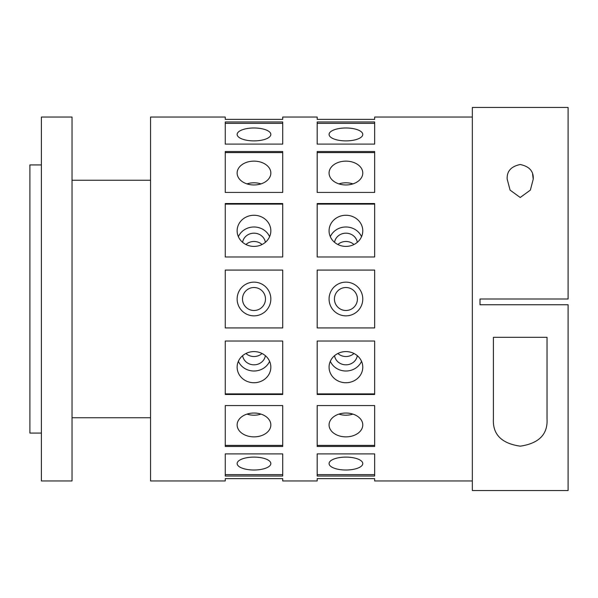 <?xml version="1.0" encoding="UTF-8"?>
<svg xmlns="http://www.w3.org/2000/svg" width="598" height="598" viewBox="0 0 598 598"><rect width="100%" height="100%" fill="white"/><g stroke="black" fill="none" stroke-linecap="round" stroke-linejoin="round"><path stroke-width="0.9" d="M345.928 470.013A16.856 6.451 0 0 1 329.072 463.562A16.856 6.451 0 0 1 345.928 457.111A16.856 6.451 0 0 1 362.777 463.562A16.856 6.451 0 0 1 345.928 470.013M253.993 470.013A16.856 6.451 0 0 1 237.137 463.562A16.856 6.451 0 0 1 253.993 457.111A16.856 6.451 0 0 1 270.842 463.562A16.856 6.451 0 0 1 253.993 470.013M345.928 436.869A16.856 11.915 0 0 1 329.072 424.954A16.856 11.915 0 0 1 345.928 413.031A16.856 11.915 0 0 1 362.777 424.954A16.856 11.915 0 0 1 345.928 436.869M338.902 414.115A16.856 11.915 180 0 0 345.928 415.199A16.856 11.915 180 0 0 352.947 414.115M253.993 436.869A16.856 11.915 0 0 1 237.137 424.954A16.856 11.915 0 0 1 253.993 413.031A16.856 11.915 0 0 1 270.842 424.954A16.856 11.915 0 0 1 253.993 436.869M246.967 414.115A16.856 11.915 180 0 0 253.993 415.199A16.856 11.915 180 0 0 261.012 414.115M345.928 382.735A16.856 15.57 0 0 1 329.072 367.165A16.856 15.57 0 0 1 345.928 351.594A16.856 15.57 0 0 1 362.777 367.165A16.856 15.57 0 0 1 345.928 382.735M330.313 361.304A16.856 15.57 180 0 0 345.928 371.007A16.856 15.57 180 0 0 361.536 361.304M357.305 355.675A11.489 10.614 0 0 1 345.928 364.825A11.489 10.614 0 0 1 334.544 355.675M337.87 353.485A11.489 10.614 180 0 0 345.928 356.528A11.489 10.614 180 0 0 353.979 353.485M253.993 382.735A16.856 15.57 0 0 1 237.137 367.165A16.856 15.57 0 0 1 253.993 351.594A16.856 15.57 0 0 1 270.842 367.165A16.856 15.57 0 0 1 253.993 382.735M238.378 361.304A16.856 15.57 180 0 0 253.993 371.007A16.856 15.57 180 0 0 269.601 361.304M265.37 355.675A11.489 10.614 0 0 1 253.993 364.825A11.489 10.614 0 0 1 242.609 355.675M245.942 353.485A11.489 10.614 180 0 0 253.993 356.528A11.489 10.614 180 0 0 262.044 353.485M345.928 315.856A16.856 16.856 0 0 1 329.072 299A16.856 16.856 0 0 1 345.928 282.144A16.856 16.856 0 0 1 362.777 299A16.856 16.856 0 0 1 345.928 315.856M345.928 310.489A11.489 11.489 0 0 1 334.432 299A11.489 11.489 0 0 1 345.928 287.511A11.489 11.489 0 0 1 357.417 299A11.489 11.489 0 0 1 345.928 310.489M253.993 315.856A16.856 16.856 0 0 1 237.137 299A16.856 16.856 0 0 1 253.993 282.144A16.856 16.856 0 0 1 270.842 299A16.856 16.856 0 0 1 253.993 315.856M253.993 310.489A11.489 11.489 0 0 1 242.496 299A11.489 11.489 0 0 1 253.993 287.511A11.489 11.489 0 0 1 265.482 299A11.489 11.489 0 0 1 253.993 310.489M345.928 246.406A16.856 15.57 180 0 1 329.072 230.835A16.856 15.57 180 0 1 345.928 215.265A16.856 15.57 180 0 1 362.777 230.835A16.856 15.57 180 0 1 345.928 246.406M361.536 236.696A16.856 15.57 0 0 0 345.928 226.993A16.856 15.57 0 0 0 330.313 236.696M334.544 242.325A11.489 10.614 180 0 1 345.928 233.175A11.489 10.614 180 0 1 357.305 242.325M353.979 244.515A11.489 10.614 0 0 0 345.928 241.472A11.489 10.614 0 0 0 337.87 244.515M253.993 246.406A16.856 15.57 180 0 1 237.137 230.835A16.856 15.57 180 0 1 253.993 215.265A16.856 15.57 180 0 1 270.842 230.835A16.856 15.57 180 0 1 253.993 246.406M269.601 236.696A16.856 15.57 0 0 0 253.993 226.993A16.856 15.57 0 0 0 238.378 236.696M242.609 242.325A11.489 10.614 180 0 1 253.993 233.175A11.489 10.614 180 0 1 265.37 242.325M262.044 244.515A11.489 10.614 0 0 0 253.993 241.472A11.489 10.614 0 0 0 245.942 244.515M345.928 184.969A16.856 11.915 180 0 1 329.072 173.046A16.856 11.915 180 0 1 345.928 161.131A16.856 11.915 180 0 1 362.777 173.046A16.856 11.915 180 0 1 345.928 184.969M352.947 183.885A16.856 11.915 0 0 0 345.928 182.801A16.856 11.915 0 0 0 338.902 183.885M253.993 184.969A16.856 11.915 180 0 1 237.137 173.046A16.856 11.915 180 0 1 253.993 161.131A16.856 11.915 180 0 1 270.842 173.046A16.856 11.915 180 0 1 253.993 184.969M261.012 183.885A16.856 11.915 0 0 0 253.993 182.801A16.856 11.915 0 0 0 246.967 183.885M345.928 140.889A16.856 6.451 180 0 1 329.072 134.438A16.856 6.451 180 0 1 345.928 127.987A16.856 6.451 180 0 1 362.777 134.438A16.856 6.451 180 0 1 345.928 140.889M253.993 140.889A16.856 6.451 180 0 1 237.137 134.438A16.856 6.451 180 0 1 253.993 127.987A16.856 6.451 180 0 1 270.842 134.438A16.856 6.451 180 0 1 253.993 140.889M507.194 179.146C506.708 171.305 511.043 166.431 520.2 164.51C529.38 166.416 533.73 171.29 533.244 179.146L530.359 190.112L520.223 197.489L510.079 190.119L507.194 179.146M547.028 337.309L547.028 418.854C547.91 434.275 539 443.38 520.29 446.168C501.513 443.477 492.55 434.372 493.402 418.854L493.402 337.309L547.028 337.309M480 304.748L568.1 304.748L568.1 490.532L472.338 490.532L472.338 107.468L568.1 107.468L568.1 299L480 299L480 304.748L480 299M374.654 121.97L374.654 144.103L317.194 144.103L317.194 121.97L374.654 121.97M282.719 121.97L282.719 144.103L225.259 144.103L225.259 121.97L282.719 121.97M374.654 151.526L374.654 192.429L317.194 192.429L317.194 151.526L374.654 151.526M282.719 151.526L282.719 192.429L225.259 192.429L225.259 151.526L282.719 151.526M374.654 203.537L374.654 256.976L317.194 256.976L317.194 203.537L374.654 203.537M282.719 203.537L282.719 256.976L225.259 256.976L225.259 203.537L282.719 203.537M374.654 270.079L374.654 327.921L317.194 327.921L317.194 270.079L374.654 270.079M282.719 270.079L282.719 327.921L225.259 327.921L225.259 270.079L282.719 270.079M374.654 341.024L374.654 394.463L317.194 394.463L317.194 341.024L374.654 341.024L374.654 393.888L317.194 393.888L317.194 341.024M282.719 341.024L282.719 394.463L225.259 394.463L225.259 341.024L282.719 341.024L282.719 393.888L225.259 393.888L225.259 341.024M374.654 405.571L374.654 446.474L317.194 446.474L317.194 405.571L374.654 405.571L374.654 445.405L317.194 445.405L317.194 405.571M282.719 405.571L282.719 446.474L225.259 446.474L225.259 405.571L282.719 405.571L282.719 445.405L225.259 445.405L225.259 405.571M374.654 453.897L374.654 476.03L317.194 476.03L317.194 453.897L374.654 453.897L374.654 474.633L317.194 474.633L317.194 453.897M282.719 453.897L282.719 476.03L225.259 476.03L225.259 453.897L282.719 453.897L282.719 474.633L225.259 474.633L225.259 453.897M472.338 117.044L374.654 117.044L374.654 119.361L317.194 119.361L317.194 117.044L282.719 117.044L282.719 119.361L225.259 119.361L225.259 117.044L150.561 117.044L150.561 480.956L225.259 480.956L225.259 478.639L282.719 478.639L282.719 480.956L282.719 478.639L225.259 478.639L225.259 480.956M317.194 480.956L317.194 478.639L317.194 480.956L282.719 480.956M317.194 478.639L374.654 478.639L374.654 480.956L374.654 478.639L317.194 478.639M472.338 480.956L374.654 480.956M150.561 180.252L72.037 180.252M150.561 417.748L72.037 417.748M72.037 117.044L72.037 480.956L41.389 480.956L41.389 117.044L72.037 117.044M41.389 164.928L29.9 164.928L29.9 433.072L41.389 433.072M225.259 117.044L225.259 119.361L282.719 119.361L282.719 117.044M317.194 117.044L317.194 119.361L374.654 119.361L374.654 117.044M533.244 179.146L532.594 174.257M282.719 144.103L282.719 123.367L225.259 123.367L225.259 144.103M374.654 144.103L374.654 123.367L317.194 123.367L317.194 144.103M282.719 192.429L282.719 152.595L225.259 152.595L225.259 192.429M374.654 192.429L374.654 152.595L317.194 152.595L317.194 192.429M282.719 256.976L282.719 204.112L225.259 204.112L225.259 256.976M374.654 256.976L374.654 204.112L317.194 204.112L317.194 256.976"/></g></svg>
